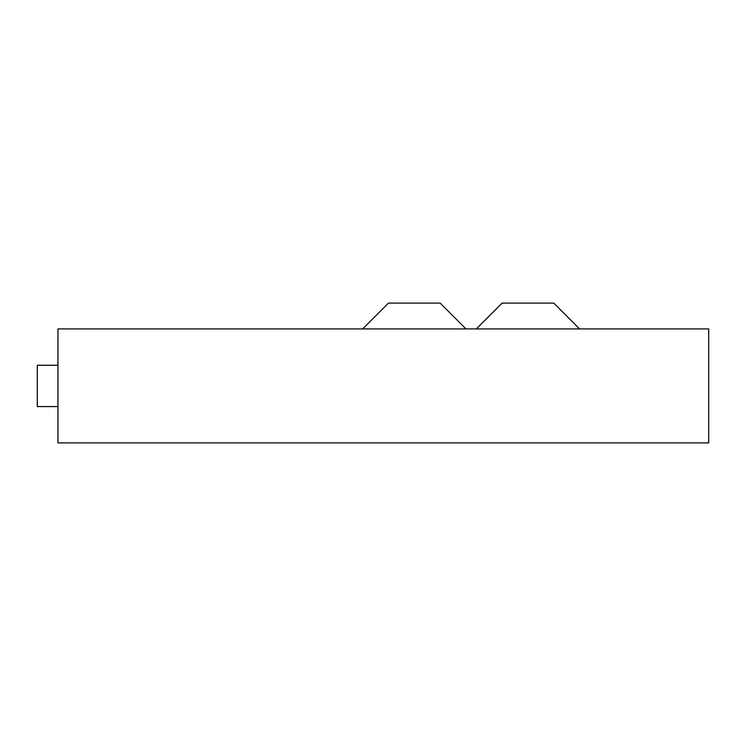 <?xml version="1.0" encoding="UTF-8"?>
<svg xmlns="http://www.w3.org/2000/svg" width="746" height="746" viewBox="0 0 746 746"><rect width="100%" height="100%" fill="white"/><g stroke="black" fill="none" stroke-linecap="round" stroke-linejoin="round"><path stroke-width="1.12" d="M57.955 406.57L37.3 406.57L37.3 365.251L57.955 365.251M708.7 442.91L57.955 442.91L57.955 328.911L708.7 328.911L708.7 442.91M362.668 328.911L388.498 303.09L440.14 303.09L465.961 328.911M476.293 328.911L502.114 303.09L553.765 303.09L579.586 328.911"/></g></svg>
